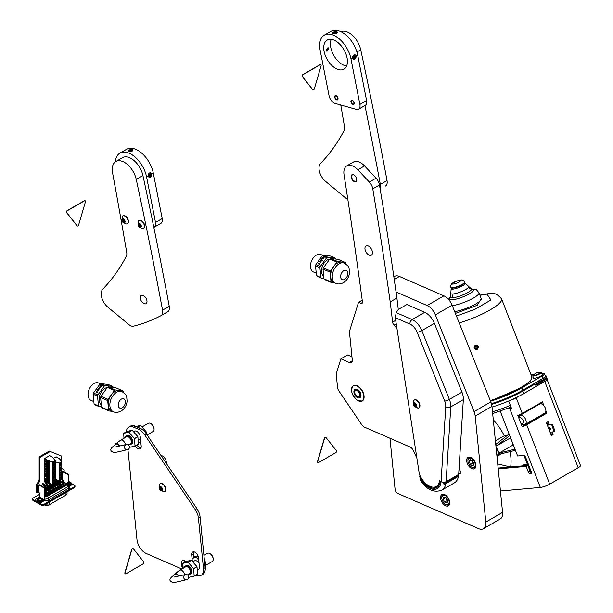<?xml version="1.0" encoding="UTF-8"?>
<svg xmlns="http://www.w3.org/2000/svg" width="613" height="613" viewBox="0 0 613 613"><rect width="100%" height="100%" fill="white"/><g stroke="black" fill="none" stroke-linecap="round" stroke-linejoin="round"><path stroke-width="0.92" d="M458.731 473.527L460.547 472.477M470.707 457.436A6.513 3.762 -120 0 0 468.01 457.398A6.513 3.762 -120 0 0 467.129 462.976A6.513 3.762 -120 0 0 471.834 468.639A6.513 3.762 -120 0 0 474.531 468.677A6.513 3.762 -120 0 0 475.412 463.099A6.513 3.762 -120 0 0 470.707 457.436M444.594 494.584A6.513 3.762 -120 0 0 441.896 494.545A6.513 3.762 -120 0 0 441.015 500.131A6.513 3.762 -120 0 0 445.72 505.794A6.513 3.762 -120 0 0 448.41 505.832A6.513 3.762 -120 0 0 449.298 500.246A6.513 3.762 -120 0 0 444.594 494.584M459.007 469.144A2.958 1.709 60 0 1 459.942 473.726A2.958 1.709 60 0 1 458.723 473.711M483.427 528.697A11.846 6.843 -120 0 0 485.818 522.061L502.576 512.391A11.846 6.843 60 0 1 500.185 519.027L483.427 528.697A11.846 6.843 -120 0 1 478.523 528.628L397.883 493.503A3.555 2.054 -120 0 1 395.079 489.358L389.96 438.241M485.818 522.061L475.198 416.058A11.846 6.843 -120 0 0 474.064 411.599L435.36 314.867A11.846 6.843 -120 0 0 427.154 305.512L396.044 291.957M427.154 305.512L443.912 295.841L399.423 276.463L394.251 279.451M393.86 276.777L394.527 276.394A11.846 6.843 60 0 1 399.423 276.463M443.912 295.841A11.846 6.843 60 0 1 452.11 305.19L435.36 314.867M474.064 411.599L490.821 401.929L452.11 305.19M490.821 401.929A11.846 6.843 60 0 1 491.955 406.388L475.198 416.058M502.576 512.391L491.955 406.388M481.266 298.646L477.182 305.312L455.405 313.419M450.831 293.167L450.302 297.021A11.402 2.414 -21.2 0 0 452.9 297.734A11.402 2.414 -21.2 0 0 465.466 293.757A11.402 2.414 -21.2 0 0 471.504 288.8L471.504 288.8A11.402 2.414 -21.2 0 0 469.029 288.424M452.992 293.972A9.616 2.031 158.8 0 1 450.8 293.32L451.16 288.616A7.563 1.601 158.8 0 0 452.884 289.137A7.563 1.601 158.8 0 0 461.305 286.455A7.563 1.601 158.8 0 0 465.198 283.175L468.639 286.401A9.616 2.031 158.8 0 1 463.689 290.57A9.616 2.031 158.8 0 1 452.992 293.972A12.084 9.532 -95.1 0 0 452.9 297.734M478.309 346.674L478.309 346.674C477.918 349.839 476.516 350.329 474.079 348.161C474.454 345.035 475.864 344.544 478.309 346.674L474.263 346.843L474.332 348.015L478.14 347.939L478.094 346.713M475.535 345.395L474.37 347.885A2.015 1.946 -165 0 0 478.171 347.816M540.674 372.298A4.536 0.958 158.8 0 1 541.225 372.505A4.536 0.958 158.8 0 1 539.777 373.915A4.536 0.958 158.8 0 1 533.8 376.014L532.774 375.784L533.019 375.279C535.724 373.11 537.8 372.122 539.248 372.321L540.704 372.306M541.225 372.52L542.252 374.589A4.735 1.004 158.8 0 1 540.743 376.06A4.735 1.004 158.8 0 1 536.13 377.937A4.735 1.004 158.8 0 1 533.417 378.022L532.774 375.784M490.553 401.254A37.316 7.885 -21.2 0 0 521.456 388.044A37.316 7.885 -21.2 0 0 521.878 387.807L542.275 375.884A7.111 1.502 -21.2 0 0 544.467 373.754A7.111 1.502 -21.2 0 0 542.934 373.417L541.716 373.509M491.411 403.653A37.316 7.885 -21.2 0 0 522.376 390.42A37.316 7.885 -21.2 0 0 522.797 390.182L543.739 378.091A7.111 1.502 -21.2 0 0 546.014 375.907A7.111 1.502 -21.2 0 0 545.172 375.554M533.8 376.014C544.804 371.187 539.655 373.999 541.233 372.681L540.206 372.313M495.986 446.655A7.111 4.107 60 0 1 497.817 449.835A7.111 4.107 60 0 1 497.02 456.379A7.111 4.107 60 0 1 496.967 456.409M510.361 437.245L510.001 438.165A7.111 4.107 60 0 1 511.916 441.26M510.001 438.165L496.599 445.904A7.111 4.107 -120 0 0 495.833 445.092M495.411 440.893L504.315 435.759A7.111 4.107 60 0 1 506.805 435.774M524.322 424.771A5.333 3.08 -120 0 0 525.103 424.525L544.788 413.162A5.333 3.08 -120 0 0 545.386 408.258A5.333 3.08 -120 0 0 540.237 403.691L539.003 403.798M496.898 455.75A6.513 3.762 -120 0 0 497.457 449.865A6.513 3.762 -120 0 0 496.055 447.314M549.876 427.851A0.889 0.513 -120 0 0 550.459 428.862M550.374 428.502A0.889 0.513 60 0 1 549.286 428.602A0.889 0.513 60 0 1 550.374 428.502M474.286 346.774A2.015 1.946 -165 0 0 474.37 347.885M476.96 349.065L477.818 346.598L475.68 345.625M551.945 425.292L552.612 424.901L554.918 430.839L554.091 431.797L551.945 425.292L551.371 424.786L547.332 425.146M554.918 430.839L554.244 431.23M550.053 432.157L554.091 431.797M547.21 424.824L552.037 424.395L551.371 424.786M552.037 424.395L552.612 424.901M529.272 466.654L528.498 467.106M536.314 418.518A1.778 1.027 60 0 1 536.314 418.058M527.87 465.497L528.789 465.413A1.778 1.402 -95.1 0 1 527.418 464.363L528.306 464.164M495.764 444.417L509.096 433.981M509.717 435.598L496.622 445.85L495.825 445.053M515.433 450.317L499.166 454.271L499.388 452.969L514.989 449.176M499.166 454.271L499.105 454.225A7.111 4.107 -120 0 0 499.327 452.923L499.388 452.969M543.179 414.557A1.778 1.027 60 0 1 543.179 414.097M521.487 424.909L525.103 424.525A5.333 3.08 -120 0 0 525.709 419.621A5.333 3.08 -120 0 0 520.56 415.055L540.237 403.691M499.327 452.923L512.729 445.184L513.748 445.98M512.192 441.965A7.111 4.107 60 0 1 512.729 445.184M497.718 463.934L510.422 466.96M521.134 423.989L522.445 423.874C524.414 421.468 523.571 419.307 519.931 417.399A1.778 1.402 -95.1 0 1 520.56 415.055L519.617 415.139L536.743 405.109M471.635 289.121L468.508 286.309A9.616 2.031 158.8 0 1 468.639 286.401M510.001 451.635A41.699 24.076 60 0 1 510.644 466.937M493.304 419.844A41.699 24.076 60 0 1 504.315 435.759M518.284 416.648L519.495 414.825M545.624 378.19L545.746 378.497A5.923 1.249 158.8 0 1 543.846 380.313L535.67 385.041M492.024 407.086A37.316 7.885 -21.2 0 0 523.632 393.661L544.995 381.324A7.111 1.502 -21.2 0 0 547.263 379.148L546.85 378.068A7.111 1.502 -21.2 0 0 546.129 377.723M543.739 378.091L544.152 379.171L535.364 384.244L535.777 385.324L544.574 380.252A7.111 1.502 -21.2 0 0 546.85 378.068M544.152 379.171A7.111 1.502 -21.2 0 0 546.428 376.987L546.014 375.907M533.134 384.466L534.873 384.136L522.667 391.178A37.316 7.885 158.8 0 1 491.618 404.434M533.9 383.692L543.195 378.259A7.111 1.502 -21.2 0 0 545.386 376.129L544.467 373.754M474.723 347.678L476.853 348.651M534.406 374.099L530.881 374.382M531.571 376.152L530.843 380.673L522.1 387.309L490.454 401.009M498.216 468.868L526.161 466.37L528.26 471.772A2.368 1.372 -120 0 0 530.544 473.795A2.368 1.372 -120 0 0 530.896 473.688A2.368 1.372 -120 0 0 531.157 471.512L525.716 457.474A2.368 1.372 -120 0 0 523.425 455.451L517.625 455.965L500.269 411.239M547.148 379.646L580.473 465.528A7.111 1.502 158.8 0 1 578.197 467.711L544.742 381.47M543.9 405.737L542.39 401.844L522.291 413.446A7.111 1.502 158.8 0 1 517.832 415.484L522.23 426.817A7.111 1.502 -21.2 0 0 526.69 424.786L549.723 484.155L578.197 467.711M549.723 484.155A7.111 1.502 158.8 0 1 540.344 487.442L500.43 491.005M510.185 400.358A7.111 1.502 -21.2 0 0 516.215 397.799L522.291 413.446M519.088 396.136L516.215 397.799M506.56 408.932L509.771 408.641A7.111 1.502 -21.2 0 0 511.51 408.35L508.66 401.009M549.187 424.648L548.045 421.698L546.367 422.663L551.394 435.621L553.072 434.655L552.037 431.981M526.69 424.786L546.788 413.177L545.892 410.863M511.257 407.691L509.165 407.883M531.387 472.608A2.368 1.372 -120 0 1 529.931 470.799L527.839 465.405L498.131 468.056M551.171 435.038L551.623 434.786L550.581 432.111M547.738 424.778L546.819 422.411M545.172 412.871L545.34 413.308L525.234 424.916A4.735 1.004 -21.2 0 1 522.046 426.349M541.164 402.549L541.723 403.99M527.839 465.405L526.161 466.37M545.34 413.308L546.788 413.177M551.623 434.786L553.072 434.655M474.807 462.585A5.21 3.011 -120 0 0 470.661 458.187A5.21 3.011 -120 0 0 467.918 460.715A5.21 3.011 -120 0 0 468.401 463.106A5.21 3.011 -120 0 0 471.604 467.098A5.21 3.011 -120 0 0 474.807 462.585M467.918 460.715L467.918 460.133A5.923 3.417 60 0 1 469.144 457.421A5.923 3.417 60 0 1 469.903 457.168M475.673 467.152A5.923 3.417 60 0 1 475.067 467.681A5.923 3.417 60 0 1 472.11 467.39L471.604 467.098M470.409 459.727L469.19 461.436L470.386 464.547L472.807 465.964L474.025 464.256L472.822 461.137L470.409 459.727M471.274 460.233L469.19 461.436M471.949 460.624L472.899 463.099L473.78 463.612M472.899 463.099L470.386 464.547M444.946 495.473A5.21 3.011 -120 0 0 441.804 497.871A5.21 3.011 -120 0 0 445.49 504.254A5.21 3.011 -120 0 0 446.034 504.522A5.21 3.011 -120 0 0 449.137 501.472A5.21 3.011 -120 0 0 444.946 495.473M449.559 504.307A5.923 3.417 60 0 1 448.954 504.836A5.923 3.417 60 0 1 446.616 504.844A5.923 3.417 60 0 1 445.996 504.545L445.49 504.254M441.804 497.871L441.804 497.289A5.923 3.417 60 0 1 443.03 494.576A5.923 3.417 60 0 1 443.789 494.323M443.099 499.028L444.609 502.085L447 503.051L447.881 500.967L446.379 497.909L443.988 496.944L443.099 499.028L445.59 497.587M445.628 497.603L447.115 500.629L444.609 502.085M447.115 500.629L447.865 500.936M368.244 245.974A5.333 3.08 -120 0 0 366.038 245.943A5.333 3.08 -120 0 0 365.317 250.51A5.333 3.08 -120 0 0 369.164 255.146A5.333 3.08 -120 0 0 371.371 255.177A5.333 3.08 -120 0 0 372.091 250.61A5.333 3.08 -120 0 0 368.244 245.974M354.245 181.578A3.939 2.276 60 0 1 351.134 176.988A3.939 2.276 60 0 1 353.563 174.805A3.939 2.276 60 0 1 353.9 174.973A3.939 2.276 60 0 1 356.689 179.801A3.939 2.276 60 0 1 354.245 181.578M354.03 175.05A3.586 2.069 -120 0 0 353.847 174.966A3.586 2.069 -120 0 0 352.36 174.943A3.586 2.069 -120 0 0 351.877 178.015A3.586 2.069 -120 0 0 354.46 181.126A3.586 2.069 -120 0 0 355.946 181.149A3.586 2.069 -120 0 0 356.682 179.647M416.901 458.179L413.154 450.279A4.735 2.736 60 0 0 410.066 446.992L364.314 427.085A4.735 2.736 -120 0 1 361.846 424.87L338.82 390.826A4.735 2.736 -120 0 1 337.556 387.516L336.276 374.788A4.735 2.736 -120 0 1 336.399 373.256L340.905 358.82L349.349 362.498A4.735 2.736 60 0 0 351.31 362.521A4.735 2.736 60 0 0 352.268 359.862L349.418 331.518L358.544 302.263L360.996 303.328A2.368 1.372 -120 0 0 361.976 303.343A2.368 1.372 -120 0 0 362.444 301.918L360.636 288.554A4738.352 2735.704 -120 0 0 344.039 174.751A14.214 8.207 60 0 1 346.797 165.878A14.214 8.207 60 0 1 352.674 165.962A14.214 8.207 60 0 1 357.823 169.77L369.332 182.046A8.291 4.789 60 0 1 372.773 188.85A3553.768 2051.78 60 0 1 390.205 301.91A3553.768 2051.78 60 0 1 392.604 322.109A3.555 2.054 -120 0 0 394.036 325.158A86.471 49.929 60 0 1 396.963 328.507M346.797 165.878L353.494 162.016A14.214 8.207 60 0 1 359.371 162.093A14.214 8.207 60 0 1 364.528 165.901L376.03 178.176A8.291 4.789 60 0 1 379.478 184.98A3553.768 2051.78 60 0 1 396.902 298.048L390.205 301.91M351.962 356.843L347.602 354.95L340.905 358.82M398.281 309.534A3553.768 2051.78 -120 0 0 396.902 298.048M362.206 300.148L358.544 302.263M445.881 483.611L457.352 476.983L457.49 476.109L444.417 483.236L444.287 484.117L445.881 483.611A21.087 12.176 60 0 1 441.781 490.17C433.95 492.975 426.924 489.856 420.687 480.807L419.997 477.067A16.344 9.44 -120 0 0 436.9 487.519A16.344 9.44 -120 0 0 440.234 481.266L439.398 480.692A15.164 8.751 60 0 1 436.303 486.492A15.164 8.751 60 0 1 420.48 476.516L419.392 474.408L395.293 317.641M441.781 490.17L454.34 482.914A21.087 12.176 -120 0 0 458.677 474.431L463.336 399.63A13.976 8.069 -120 0 0 463.29 397.408A13.976 8.069 -120 0 0 461.949 392.151L434.395 323.35A13.976 8.069 -120 0 0 424.717 312.316L406.84 304.538L398.35 309.435L396.167 312.615L395.301 317.703L409.944 324.078A3.555 2.291 -66.5 0 1 412.151 319.565A13.976 8.069 60 0 1 421.828 330.599L449.383 399.408A13.976 8.069 60 0 1 450.724 404.664A13.976 8.069 60 0 1 450.777 406.879L446.111 481.688A21.087 12.176 60 0 1 446.011 482.73M433.59 487.197A16.344 9.44 -120 0 0 437.613 487.021M439.782 483.626A15.164 8.751 60 0 1 437.812 485.619L436.303 486.492M419.721 476.554L419.959 475.504M443.797 484.017L444.287 484.117L443.643 483.695M415.491 403.952A0.674 0.391 60 0 1 415.461 403.737L414.779 403.231A0.674 0.391 60 0 1 414.089 403.147L413.668 402.971L413.66 403.523A0.674 0.391 60 0 1 413.553 404.312L413.806 405.201A0.674 0.391 60 0 1 414.396 406.067L415.07 406.572A0.674 0.391 60 0 1 415.767 406.657L416.181 406.833L416.189 406.273A0.674 0.391 60 0 1 416.296 405.492L416.043 404.603A0.674 0.391 60 0 1 415.491 403.952M414.664 403.691L415.062 404.473A0.674 0.391 60 0 1 415.645 405.339L416.005 405.944M416.465 405.078A2.345 1.356 60 0 1 415.537 407.032A2.345 1.356 60 0 1 413.384 404.718A2.345 1.356 60 0 1 414.311 402.764A2.345 1.356 60 0 1 416.465 405.078M419.407 404.365A4.498 2.598 60 0 1 418.702 407.921A4.498 2.598 60 0 1 417.775 408.128L413.216 404.457L413.553 400.818A4.498 2.598 60 0 1 414.196 400.12A4.498 2.598 60 0 1 419.407 404.365M418.855 407.821A4.498 2.598 -120 0 0 419.016 407.737A4.498 2.598 -120 0 0 419.721 404.182A4.498 2.598 -120 0 0 414.518 399.937A4.498 2.598 -120 0 0 414.365 400.044M415.039 403.162A0.674 0.391 60 0 1 414.809 403.584L413.721 404.22M340.767 105.015A4738.352 2735.704 60 0 1 344.491 126.562A8.291 4.789 60 0 1 344.077 130.638A355.379 205.179 60 0 1 320.576 163.41A11.846 6.843 -120 0 0 319.105 169.655A11.846 6.843 -120 0 0 325.61 181.41L346.705 198.865A8.291 4.789 -120 0 0 347.877 199.692M385.477 186.03L385.393 186.076A8.291 4.789 -120 0 0 385.477 186.03A8.291 4.789 -120 0 0 387.033 180.559A3553.768 2051.78 -120 0 0 360.728 49.814A17.294 9.984 -120 0 0 340.859 31.646M380.052 188.429A8.291 4.789 -120 0 0 380.336 184.421A3553.768 2051.78 -120 0 0 364.927 105.543M328.813 48.657L326.951 51.346L326.047 50.251L328.016 47.584L328.813 48.657M358.574 109.214A7.111 4.107 -120 0 1 356.26 109.398L335.158 103.428A7.111 4.107 -120 0 1 329.051 95.712L320.147 50.274A22.505 12.996 60 0 1 324.315 35.14A22.505 12.996 60 0 1 339.778 39.347A22.505 12.996 60 0 1 350.988 58.994L352.958 57.86A1.954 1.372 105.8 0 0 353.808 58.94A1.954 1.372 105.8 0 0 355.272 58.25A1.954 1.372 105.8 0 0 355.724 56.266L357.685 55.124L366.589 100.57A7.111 4.107 60 0 1 365.279 105.344L358.574 109.214A7.111 4.107 -120 0 0 359.892 104.44L366.589 100.57M352.168 100.233A2.398 1.387 -120 0 0 350.942 101.904A2.398 1.387 -120 0 0 353.004 104.509A2.398 1.387 -120 0 0 354.283 103.352A2.398 1.387 -120 0 0 352.59 100.409A2.398 1.387 -120 0 0 352.168 100.233M335.932 95.643A2.398 1.387 -120 0 0 334.713 97.314A2.398 1.387 -120 0 0 336.775 99.919A2.398 1.387 -120 0 0 338.047 98.762A2.398 1.387 -120 0 0 336.353 95.82A2.398 1.387 -120 0 0 335.932 95.643M346.598 66.005A16.766 9.678 60 0 1 345.196 65.721A16.766 9.678 60 0 1 333.38 54.695A16.766 9.678 60 0 1 331.235 39.393M338.499 69.591A16.766 9.678 60 0 1 325.265 55.461A16.766 9.678 60 0 1 327.189 40.121A16.766 9.678 60 0 1 332.637 39.684A16.766 9.678 60 0 1 345.87 53.814A16.766 9.678 60 0 1 343.947 69.154A16.766 9.678 60 0 1 338.499 69.591M324.315 35.14L331.012 31.278A22.505 12.996 60 0 1 346.483 35.477A22.505 12.996 60 0 1 357.685 55.124M350.988 58.994L359.892 104.44M354.751 59.177A2.368 1.663 -74.2 0 1 353.693 59.338A2.368 1.663 -74.2 0 1 352.621 57.331A2.368 1.663 -74.2 0 1 353.923 54.948A2.368 1.663 -74.2 0 1 354.981 54.779A2.368 1.663 -74.2 0 1 356.061 56.794A2.368 1.663 -74.2 0 1 354.751 59.177M354.061 58.396L355.027 57.837L355.302 56.503L354.613 55.729L353.647 56.281L353.372 57.622L354.061 58.396M353.609 57.89L354.138 57.584L354.176 55.982M354.414 56.25L355.302 56.503M354.138 57.584L355.027 57.837M336.606 33.079A2.368 0.988 168.9 0 1 334.162 33.692A2.368 0.988 168.9 0 1 332.66 33.079A2.368 0.988 168.9 0 1 333.357 32.167A2.368 0.988 168.9 0 1 335.801 31.554A2.368 0.988 168.9 0 1 337.311 32.167A2.368 0.988 168.9 0 1 336.606 33.079M335.311 33.133L336.276 32.573L335.947 32.068L333.687 32.673L334.016 33.179L335.311 33.133M334.859 33.148L334.652 32.114M336.077 32.688L335.947 32.068M327.503 49.722L327.603 49.255L327.503 49.722M351.954 103.398A1.916 1.111 -120 0 0 352.59 103.934A1.916 1.111 -120 0 0 353.908 103.505A1.916 1.111 -120 0 0 353.218 101.344A1.916 1.111 -120 0 0 351.226 101.589A1.916 1.111 -120 0 0 351.954 103.398M335.725 98.808A1.916 1.111 -120 0 0 336.353 99.344A1.916 1.111 -120 0 0 337.671 98.915A1.916 1.111 -120 0 0 336.981 96.754A1.916 1.111 -120 0 0 334.997 97A1.916 1.111 -120 0 0 335.725 98.808M102.792 289.144A11.846 6.843 -120 0 0 101.321 295.397A11.846 6.843 -120 0 0 107.827 307.144L128.922 324.599A8.291 4.789 -120 0 0 133.588 326.17A355.379 205.179 -120 0 0 160.912 315.687A8.291 4.789 -120 0 0 160.997 315.634A8.291 4.789 -120 0 0 162.552 310.163A3553.768 2051.78 -120 0 0 136.247 179.425A17.294 9.984 -120 0 0 115.834 161.525A17.294 9.984 -120 0 0 112.394 171.655A17.294 9.984 -120 0 0 112.593 172.92A4738.352 2735.704 60 0 1 126.707 252.295A8.291 4.789 60 0 1 126.293 256.372A355.379 205.179 60 0 1 102.792 289.144M161.081 315.588L167.61 311.818A8.291 4.789 -120 0 0 167.694 311.772A8.291 4.789 -120 0 0 169.249 306.293A3553.768 2051.78 -120 0 0 142.944 175.556A17.294 9.984 -120 0 0 122.539 157.656L115.834 161.525M146.967 300.906A4.735 2.736 -120 0 0 144.699 296.5A4.735 2.736 -120 0 0 141.289 295.474A4.735 2.736 -120 0 0 140.346 298.247A4.735 2.736 -120 0 0 142.614 302.646A4.735 2.736 -120 0 0 146.024 303.68A4.735 2.736 -120 0 0 146.967 300.906M115.336 161.855A22.505 12.996 60 0 1 119.933 153.143A22.505 12.996 60 0 1 135.396 157.342A22.505 12.996 60 0 1 146.607 176.996L148.576 175.862A1.954 1.372 105.8 0 0 149.426 176.942A1.954 1.372 105.8 0 0 150.89 176.253A1.954 1.372 105.8 0 0 151.342 174.261L153.304 173.127L162.207 218.565A7.111 4.107 60 0 1 160.897 223.347L154.192 227.216A7.111 4.107 -120 0 0 155.51 222.435L162.207 218.565M119.933 153.143L126.63 149.273A22.505 12.996 60 0 1 142.101 153.472A22.505 12.996 60 0 1 153.304 173.127M146.607 176.996L155.51 222.435M150.369 177.172A2.368 1.663 -74.2 0 1 149.311 177.341A2.368 1.663 -74.2 0 1 148.239 175.333A2.368 1.663 -74.2 0 1 149.541 172.95A2.368 1.663 -74.2 0 1 150.599 172.782A2.368 1.663 -74.2 0 1 151.679 174.789A2.368 1.663 -74.2 0 1 150.369 177.172M149.679 176.398L150.645 175.839L150.921 174.506L150.231 173.724L149.266 174.284L148.99 175.617L149.679 176.398M149.227 175.893L149.756 175.586L149.794 173.977M150.032 174.253L150.921 174.506M149.756 175.586L150.645 175.839M128.416 150.629A2.368 0.988 168.9 0 1 130.921 149.58A2.368 0.988 168.9 0 1 132.929 150.17A2.368 0.988 168.9 0 1 132.791 150.614A2.368 0.988 168.9 0 1 130.285 151.664A2.368 0.988 168.9 0 1 128.278 151.074A2.368 0.988 168.9 0 1 128.416 150.629M129.741 150.315L129.274 150.936L130.132 151.242L131.925 150.308L129.741 150.315L129.91 151.158M131.259 150.974L131.067 150.001M139.266 223.714A0.674 0.391 60 0 1 139.12 223.523L138.63 223.247L138.576 223.691A0.674 0.391 60 0 1 138.285 224.32L138.377 225.155A0.674 0.391 60 0 1 138.829 226.097L139.465 226.772A0.674 0.391 60 0 1 140.201 227.086L140.691 227.354L140.752 226.917A0.674 0.391 60 0 1 141.036 226.289L140.944 225.446A0.674 0.391 60 0 1 140.492 224.504L139.856 223.837A0.674 0.391 60 0 1 139.266 223.714M139.297 223.829L139.634 224.427A0.674 0.391 60 0 1 140.086 225.369L140.569 226.113M140.293 223.898A2.345 1.356 60 0 1 141.189 226.917A2.345 1.356 60 0 1 139.028 226.703A2.345 1.356 60 0 1 138.132 223.684A2.345 1.356 60 0 1 140.293 223.898M142.408 221.73A4.498 2.598 60 0 1 143.434 228.32A4.498 2.598 60 0 1 142.507 228.526L139.159 226.971L138.293 221.224A4.498 2.598 60 0 1 138.936 220.527A4.498 2.598 60 0 1 142.408 221.73M143.588 228.22A4.498 2.598 -120 0 0 143.756 228.136A4.498 2.598 -120 0 0 142.722 221.546A4.498 2.598 -120 0 0 139.251 220.343A4.498 2.598 -120 0 0 139.097 220.442M139.626 226.68L140.722 226.044A0.674 0.391 60 0 1 141.228 226.082M123.029 219.125A0.674 0.391 60 0 1 122.884 218.933L122.401 218.657L122.339 219.102A0.674 0.391 60 0 1 122.056 219.73L122.148 220.565A0.674 0.391 60 0 1 122.6 221.508L123.236 222.182A0.674 0.391 60 0 1 123.972 222.496L124.454 222.764L124.516 222.327A0.674 0.391 60 0 1 124.799 221.699L124.715 220.856A0.674 0.391 60 0 1 124.263 219.914L123.627 219.247A0.674 0.391 60 0 1 123.029 219.125M123.06 219.239L123.405 219.837A0.674 0.391 60 0 1 123.857 220.78L124.332 221.523M124.064 219.308A2.345 1.356 60 0 1 124.96 222.327A2.345 1.356 60 0 1 122.792 222.113A2.345 1.356 60 0 1 121.895 219.094A2.345 1.356 60 0 1 124.064 219.308M126.171 217.14A4.498 2.598 60 0 1 127.205 223.73A4.498 2.598 60 0 1 126.278 223.937L122.922 222.381L122.056 216.627A4.498 2.598 60 0 1 122.7 215.937A4.498 2.598 60 0 1 126.171 217.14M127.358 223.63A4.498 2.598 -120 0 0 127.519 223.546A4.498 2.598 -120 0 0 126.493 216.956A4.498 2.598 -120 0 0 123.021 215.753A4.498 2.598 -120 0 0 122.868 215.853M123.389 222.09L124.493 221.454A0.674 0.391 60 0 1 124.991 221.492M357.318 397.569A4.735 2.736 -120 0 0 359.601 397.76A4.735 2.736 -120 0 0 360.314 393.906A4.735 2.736 -120 0 0 357.149 389.738A4.735 2.736 -120 0 0 354.866 389.554A4.735 2.736 -120 0 0 354.153 393.4A4.735 2.736 -120 0 0 357.318 397.569M359.8 397.622A4.735 2.736 -120 0 0 360.023 397.515A4.735 2.736 -120 0 0 360.728 393.669A4.735 2.736 -120 0 0 357.571 389.5A4.735 2.736 -120 0 0 355.279 389.309A4.735 2.736 -120 0 0 355.08 389.447M357.172 390.719A3.555 2.054 -120 0 0 355.456 390.581A3.555 2.054 -120 0 0 354.919 393.462A3.555 2.054 -120 0 0 357.295 396.596A3.555 2.054 -120 0 0 359.011 396.734A3.555 2.054 -120 0 0 359.54 393.845A3.555 2.054 -120 0 0 357.172 390.719M166.269 463.29A5.333 3.08 -120 0 0 162.56 456.011A5.333 3.08 -120 0 0 161.004 455.505M127.948 449.582L136.983 539.716A11.846 6.843 -120 0 0 146.315 553.524L181.885 569.017M195.93 575.132L196.198 575.247A11.846 6.843 -120 0 0 201.102 575.323A11.846 6.843 -120 0 0 203.493 568.68L198.405 517.878A11.846 6.843 -120 0 0 195.248 509.618L196.919 508.644L146.384 433.874L146.262 431.904A8.858 5.111 -120 0 0 146.208 431.79L140.63 425.491A8.858 5.111 -120 0 0 140.538 425.453L135.902 426.456M203.493 568.68L205.171 567.715L200.076 516.912L198.405 517.878M140.201 428.326A11.846 6.843 60 0 1 146.384 433.874L144.706 434.839A11.846 6.843 -120 0 0 138.53 429.292L140.201 428.326L137.649 427.215M137.557 427.177L135.335 426.204L133.657 427.177A11.846 6.843 -120 0 0 128.753 427.108A11.846 6.843 -120 0 0 126.324 431.813M138.53 429.292L133.657 427.177M197.846 569.837A4.858 2.804 -120 0 0 198.436 569.63A4.858 2.804 -120 0 0 199.417 566.91L198.497 557.738A4.858 2.804 -120 0 0 196.206 553.148A4.858 2.804 -120 0 0 192.666 552.045A4.858 2.804 -120 0 0 191.685 554.765L192.352 561.439M135.343 445.935A4.858 2.804 -120 0 0 140.216 448.77A4.858 2.804 -120 0 0 141.197 446.049L140.277 436.877A4.858 2.804 -120 0 0 137.986 432.288A4.858 2.804 -120 0 0 134.439 431.184A4.858 2.804 -120 0 0 133.963 431.598M144.706 434.839L195.248 509.618M193.777 557.968L193.356 553.8A4.858 2.804 60 0 1 193.647 551.823M140.906 448.026A4.858 2.804 60 0 1 137.013 444.969M128.753 427.108L130.431 426.135A11.846 6.843 60 0 1 135.335 426.204M196.919 508.644A11.846 6.843 60 0 1 200.076 516.912M205.171 567.715A11.846 6.843 60 0 1 202.78 574.35L201.102 575.323M178.659 576.013A3.326 1.923 -120 0 0 175.433 573.523A3.326 1.923 -120 0 0 175.004 573.714A3.326 1.923 -120 0 0 174.437 574.779M175.004 573.714L179.701 570.289A3.946 2.283 60 0 1 179.816 570.213A3.946 2.283 60 0 1 180.207 570.059A3.946 2.283 60 0 1 184.544 574.657M205.631 565.339L212.221 561.539A4.735 2.736 -120 0 0 213.201 559.362A4.735 2.736 -120 0 0 209.853 553.562A4.735 2.736 -120 0 0 207.953 553.148A4.735 2.736 -120 0 0 207.485 553.324L203.93 555.378M178.299 576.097A2.697 1.555 -120 0 0 175.686 574.09A2.697 1.555 -120 0 0 175.41 574.197C169.786 577.783 168.491 580.319 171.54 581.806C173.088 583.737 183.379 580.09 186.413 579.806A2.697 2.452 -95 0 1 185.026 574.688A2.697 2.452 -95 0 1 188.459 576.389A2.697 2.452 -95 0 1 186.413 579.806M187.478 574.91L189.632 573.668A3.946 2.283 -120 0 0 189.8 569.423A3.946 2.283 -120 0 0 186.076 566.673A3.946 2.283 -120 0 0 185.678 566.826L179.816 570.213M192.72 561.853L194.497 560.826A4.735 2.736 60 0 1 194.972 560.642A4.735 2.736 60 0 1 199.056 563.255M184.367 567.584A4.735 2.736 60 0 1 185.287 566.144A4.735 2.736 60 0 1 185.754 565.96A4.735 2.736 60 0 1 190.229 569.262A4.735 2.736 60 0 1 190.022 574.35A4.735 2.736 60 0 1 189.555 574.534A4.735 2.736 60 0 1 188.321 574.419M190.022 574.35L190.865 573.868A4.735 2.736 -120 0 0 191.072 568.78A4.735 2.736 -120 0 0 186.597 565.477A4.735 2.736 -120 0 0 186.122 565.661L185.287 566.144M198.007 555.845L193.685 557.102M205.194 569.784L205.853 569.4A8.858 5.111 -120 0 0 205.891 569.331L205.401 561.937A8.858 5.111 -120 0 0 205.355 561.822L204.481 560.834M198.191 556.343L196.336 557.416L192.038 558.343M198.735 560.067L196.421 557.455L198.221 556.42M205.355 561.822L204.619 562.244M204.635 562.382L205.401 561.937M205.891 569.331L205.202 569.73M186.214 561.416L191.31 560.313L187.953 562.251L182.858 563.355L186.214 561.416M197.026 566.772L197.516 574.166L194.16 576.105L193.677 568.703L197.026 566.772A8.858 5.111 -120 0 0 196.98 566.657L191.394 560.359A8.858 5.111 -120 0 0 191.31 560.313M194.16 576.105A8.858 5.111 60 0 1 194.122 576.174L197.478 574.243A8.858 5.111 -120 0 0 197.516 574.166M194.122 576.174L189.026 577.277A8.858 5.111 60 0 1 188.942 577.231L188.536 576.772M182.858 563.355A8.858 5.111 60 0 0 182.82 563.424L183.141 568.289M187.953 562.251A8.858 5.111 60 0 1 188.045 562.297L191.394 560.359M188.045 562.297L193.624 568.588L196.98 566.657M210.067 553.692A4.145 2.391 60 0 1 210.274 553.807A4.145 2.391 60 0 1 213.201 558.88A4.145 2.391 60 0 1 213.194 559.11M119.512 445.98A3.326 1.923 -120 0 0 116.286 443.498A3.326 1.923 -120 0 0 115.857 443.689A3.326 1.923 -120 0 0 115.298 444.754M115.857 443.689L120.554 440.257A3.946 2.283 60 0 1 120.677 440.18A3.946 2.283 60 0 1 121.067 440.034A3.946 2.283 60 0 1 125.397 444.632M147.112 434.954L153.081 431.506A4.735 2.736 -120 0 0 154.062 429.338A4.735 2.736 -120 0 0 150.706 423.529A4.735 2.736 -120 0 0 148.813 423.116A4.735 2.736 -120 0 0 148.338 423.299L141.955 426.985M119.152 446.072A2.697 1.555 -120 0 0 116.539 444.065A2.697 1.555 -120 0 0 116.263 444.172C110.639 447.751 109.352 450.287 112.394 451.781C113.941 453.704 124.232 450.057 127.274 449.781A2.697 2.452 -95 0 1 125.887 444.655A2.697 2.452 -95 0 1 129.312 446.364A2.697 2.452 -95 0 1 127.274 449.781M128.332 444.877L130.485 443.636A3.946 2.283 -120 0 0 130.661 439.391A3.946 2.283 -120 0 0 126.929 436.648A3.946 2.283 -120 0 0 126.539 436.793L120.677 440.18M125.228 437.552A4.735 2.736 60 0 1 126.14 436.111A4.735 2.736 60 0 1 126.615 435.935A4.735 2.736 60 0 1 131.09 439.23A4.735 2.736 60 0 1 130.883 444.318A4.735 2.736 60 0 1 130.408 444.502A4.735 2.736 60 0 1 129.174 444.394M130.883 444.318L131.718 443.835A4.735 2.736 -120 0 0 131.925 438.747A4.735 2.736 -120 0 0 127.45 435.452A4.735 2.736 -120 0 0 126.983 435.628L126.14 436.111M140.538 425.453L137.189 427.384A8.858 5.111 60 0 1 137.281 427.43L140.63 425.491M146.208 431.79L145.243 432.349M145.319 432.449L146.262 431.904M140.775 441.866L138.262 442.41A8.858 5.111 60 0 1 138.254 442.41M140.461 438.709A4.735 2.736 60 0 1 140.093 439L138.109 440.149M127.067 431.391L132.163 430.288L128.814 432.219L123.719 433.322L127.067 431.391M137.887 436.74L138.369 444.141L135.021 446.072L134.538 438.67L137.887 436.74A8.858 5.111 -120 0 0 137.833 436.625L132.255 430.326A8.858 5.111 -120 0 0 132.163 430.288M135.021 446.072A8.858 5.111 60 0 1 134.983 446.141L138.331 444.21A8.858 5.111 -120 0 0 138.369 444.141M134.983 446.141L129.887 447.245A8.858 5.111 60 0 1 129.795 447.199L129.389 446.747M123.719 433.322A8.858 5.111 60 0 0 123.68 433.391L123.995 438.264M128.814 432.219A8.858 5.111 60 0 1 128.906 432.265L132.255 430.326M128.906 432.265L134.485 438.563L137.833 436.625M150.928 423.667A4.145 2.391 60 0 1 151.127 423.775A4.145 2.391 60 0 1 154.062 428.855A4.145 2.391 60 0 1 154.055 429.085M194.283 556.757A2.368 1.372 -120 0 0 193.647 556.658M182.168 564.052L182.835 563.669L182.306 563.707A0.674 0.391 60 0 1 181.762 563.975L181.555 564.611A0.674 0.391 60 0 1 181.716 565.546L182.184 566.397A0.674 0.391 60 0 1 182.896 567.063L183.08 567.4M183.088 567.485A2.345 1.356 60 0 1 181.716 566.083A2.345 1.356 60 0 1 181.394 563.891A2.345 1.356 60 0 1 182.827 563.523M183.103 567.761L181.655 566.09L181.571 561.408A4.498 2.598 60 0 1 182.207 560.711A4.498 2.598 60 0 1 185.555 561.799M185.877 561.615A4.498 2.598 -120 0 0 182.528 560.527A4.498 2.598 -120 0 0 182.375 560.634M160.698 486.914L160.805 487.059A0.674 0.391 60 0 1 160.966 487.994L161.434 488.845A0.674 0.391 60 0 1 162.138 489.511L162.269 489.772M160.79 490.017A0.674 0.391 60 0 1 160.882 490.239L161.556 490.454A0.674 0.391 60 0 1 162.1 490.185L162.307 489.549A0.674 0.391 60 0 1 162.146 488.615L161.679 487.764A0.674 0.391 60 0 1 160.974 487.097L160.299 486.883A0.674 0.391 60 0 1 159.755 487.151L159.549 487.787A0.674 0.391 60 0 1 159.709 488.722L160.177 489.572A0.674 0.391 60 0 1 160.79 490.017M159.709 489.258A2.345 1.356 60 0 1 159.801 486.607A2.345 1.356 60 0 1 162.146 488.078A2.345 1.356 60 0 1 162.054 490.722A2.345 1.356 60 0 1 159.709 489.258M159.556 484.584A4.498 2.598 60 0 1 160.2 483.887A4.498 2.598 60 0 1 164.797 486.653A4.498 2.598 60 0 1 164.705 491.687A4.498 2.598 60 0 1 163.778 491.894L159.641 489.266L159.556 484.584M164.859 491.588A4.498 2.598 -120 0 0 165.02 491.503A4.498 2.598 -120 0 0 165.112 486.469A4.498 2.598 -120 0 0 160.522 483.703A4.498 2.598 -120 0 0 160.368 483.81M54.618 486.301L55.124 486.301M52.327 487.626L52.825 487.626M50.028 488.952L50.534 488.952M45.431 491.603L45.937 491.603M47.722 490.277L48.228 490.277M56.925 484.967L57.423 484.967M59.216 483.649L59.722 483.649M50.626 490.231A1.241 0.72 180 0 1 51.982 490.078A1.241 0.72 180 0 1 52.749 490.737A1.241 0.72 180 0 1 52.381 491.251A1.241 0.72 180 0 1 51.025 491.404A1.241 0.72 180 0 1 50.258 490.737A1.241 0.72 180 0 1 50.626 490.231M52.695 490.936A1.241 0.72 0 0 0 50.626 490.63A1.241 0.72 0 0 0 50.304 490.936M54.074 485.496A1.241 0.72 180 0 1 54.519 485.366M55.224 485.366A1.241 0.72 180 0 1 56.105 486.055A1.241 0.72 180 0 1 55.745 486.561A1.241 0.72 180 0 1 54.388 486.714A1.241 0.72 180 0 1 53.622 486.055M56.059 486.255A1.241 0.72 0 0 0 55.224 485.764M54.519 485.764A1.241 0.72 0 0 0 54.128 485.871M51.776 486.822A1.241 0.72 180 0 1 52.22 486.691M52.933 486.691A1.241 0.72 180 0 1 53.814 487.381A1.241 0.72 180 0 1 53.446 487.887A1.241 0.72 180 0 1 52.09 488.04A1.241 0.72 180 0 1 51.323 487.381M53.76 487.58A1.241 0.72 0 0 0 52.933 487.09M52.22 487.082A1.241 0.72 0 0 0 51.829 487.197M49.477 488.155A1.241 0.72 180 0 1 49.921 488.017M50.634 488.017A1.241 0.72 180 0 1 51.515 488.707A1.241 0.72 180 0 1 51.155 489.212A1.241 0.72 180 0 1 49.799 489.366A1.241 0.72 180 0 1 49.025 488.707M51.469 488.906A1.241 0.72 0 0 0 50.634 488.415M49.921 488.408A1.241 0.72 0 0 0 49.53 488.523M46.036 490.676A1.241 0.72 180 0 1 46.917 491.358A1.241 0.72 180 0 1 46.55 491.864A1.241 0.72 180 0 1 45.232 492.032M46.872 491.557A1.241 0.72 0 0 0 46.036 491.067M47.178 489.48A1.241 0.72 180 0 1 47.622 489.343M48.335 489.35A1.241 0.72 180 0 1 49.209 490.032A1.241 0.72 180 0 1 48.848 490.538A1.241 0.72 180 0 1 47.492 490.699A1.241 0.72 180 0 1 46.726 490.032M49.163 490.231A1.241 0.72 0 0 0 48.335 489.741M47.622 489.741A1.241 0.72 0 0 0 47.232 489.848M46.029 492.89A1.241 0.72 180 0 1 47.377 492.729A1.241 0.72 180 0 1 48.151 493.396A1.241 0.72 180 0 1 47.783 493.902A1.241 0.72 180 0 1 46.427 494.055A1.241 0.72 180 0 1 45.661 493.396A1.241 0.72 180 0 1 46.029 492.89M48.098 493.595A1.241 0.72 0 0 0 46.029 493.281A1.241 0.72 0 0 0 45.707 493.595M56.365 484.17A1.241 0.72 180 0 1 56.817 484.032M57.53 484.04A1.241 0.72 180 0 1 58.411 484.722A1.241 0.72 180 0 1 58.043 485.235A1.241 0.72 180 0 1 56.687 485.389A1.241 0.72 180 0 1 55.921 484.722M58.358 484.921A1.241 0.72 0 0 0 57.53 484.431M56.817 484.431A1.241 0.72 0 0 0 56.427 484.546M58.664 482.845A1.241 0.72 180 0 1 59.116 482.707M59.821 482.715A1.241 0.72 180 0 1 60.702 483.396A1.241 0.72 180 0 1 60.342 483.91A1.241 0.72 180 0 1 58.986 484.063A1.241 0.72 180 0 1 58.22 483.396M60.656 483.596A1.241 0.72 0 0 0 59.821 483.105M59.116 483.105A1.241 0.72 0 0 0 58.718 483.22M59.813 484.929A1.241 0.72 180 0 1 61.17 484.768A1.241 0.72 180 0 1 61.936 485.435A1.241 0.72 180 0 1 61.568 485.94A1.241 0.72 180 0 1 60.22 486.101A1.241 0.72 180 0 1 59.446 485.435A1.241 0.72 180 0 1 59.813 484.929M61.89 485.634A1.241 0.72 0 0 0 59.813 485.327A1.241 0.72 0 0 0 59.499 485.634M62.105 483.603A1.241 0.72 180 0 1 63.461 483.45A1.241 0.72 180 0 1 64.235 484.109A1.241 0.72 180 0 1 63.867 484.615A1.241 0.72 180 0 1 62.511 484.776A1.241 0.72 180 0 1 61.744 484.109A1.241 0.72 180 0 1 62.105 483.603M64.181 484.308A1.241 0.72 0 0 0 62.105 484.002A1.241 0.72 0 0 0 61.79 484.308M52.917 488.906A1.241 0.72 180 0 1 54.273 488.753A1.241 0.72 180 0 1 55.04 489.412A1.241 0.72 180 0 1 54.68 489.925A1.241 0.72 180 0 1 53.323 490.078A1.241 0.72 180 0 1 52.557 489.412A1.241 0.72 180 0 1 52.917 488.906M54.994 489.611A1.241 0.72 0 0 0 52.917 489.304A1.241 0.72 0 0 0 52.603 489.611M55.216 487.58A1.241 0.72 180 0 1 56.572 487.427A1.241 0.72 180 0 1 57.338 488.094A1.241 0.72 180 0 1 56.971 488.599A1.241 0.72 180 0 1 55.614 488.753A1.241 0.72 180 0 1 54.848 488.094A1.241 0.72 180 0 1 55.216 487.58M57.293 488.285A1.241 0.72 0 0 0 55.216 487.979A1.241 0.72 0 0 0 54.902 488.285M57.507 486.255A1.241 0.72 180 0 1 58.863 486.101A1.241 0.72 180 0 1 59.63 486.768A1.241 0.72 180 0 1 59.269 487.274A1.241 0.72 180 0 1 57.913 487.427A1.241 0.72 180 0 1 57.147 486.768A1.241 0.72 180 0 1 57.507 486.255M59.584 486.96A1.241 0.72 0 0 0 57.507 486.653A1.241 0.72 0 0 0 57.193 486.96M48.32 491.565A1.241 0.72 180 0 1 49.676 491.404A1.241 0.72 180 0 1 50.442 492.07A1.241 0.72 180 0 1 50.082 492.576A1.241 0.72 180 0 1 48.726 492.737A1.241 0.72 180 0 1 47.96 492.07A1.241 0.72 180 0 1 48.32 491.565M50.396 492.27A1.241 0.72 0 0 0 48.32 491.955A1.241 0.72 0 0 0 48.006 492.27M68.235 482.768A1.571 0.904 180 0 1 68.809 482.983A1.571 0.904 180 0 1 69.269 483.619A1.571 0.904 180 0 1 68.388 484.439M38.703 500.369A1.571 0.904 180 0 1 38.244 499.725A1.571 0.904 180 0 1 39.209 498.89A1.571 0.904 180 0 1 40.918 499.082A1.571 0.904 180 0 1 41.377 499.725A1.571 0.904 180 0 1 40.412 500.56A1.571 0.904 180 0 1 38.703 500.369M68.235 482.079A2.728 1.571 180 0 1 69.629 482.508A2.728 1.571 180 0 1 70.426 483.619A2.728 1.571 180 0 1 68.74 485.075M70.418 483.741A2.728 1.571 180 0 1 70.426 483.864A2.728 1.571 180 0 1 68.794 485.304M41.738 498.614A2.728 1.571 180 0 1 42.535 499.725A2.728 1.571 180 0 1 40.849 501.181A2.728 1.571 180 0 1 37.883 500.836A2.728 1.571 180 0 1 37.087 499.725A2.728 1.571 180 0 1 38.765 498.269A2.728 1.571 180 0 1 41.738 498.614M37.094 499.848A2.728 1.571 0 0 0 37.087 499.97A2.728 1.571 0 0 0 37.883 501.082A2.728 1.571 0 0 0 40.849 501.419A2.728 1.571 0 0 0 42.535 499.97A2.728 1.571 0 0 0 42.527 499.848M54.151 468.416A1.004 0.582 120 0 0 54.81 467.527A1.004 0.582 120 0 0 54.657 466.723A1.004 0.582 120 0 0 54.151 466.769A1.004 0.582 120 0 0 53.492 467.658A1.004 0.582 120 0 0 53.645 468.462A1.004 0.582 120 0 0 54.151 468.416M54.151 465.957A1.004 0.582 120 0 0 54.81 465.068A1.004 0.582 120 0 0 54.657 464.263A1.004 0.582 120 0 0 54.151 464.309A1.004 0.582 120 0 0 53.492 465.198A1.004 0.582 120 0 0 53.645 466.01A1.004 0.582 120 0 0 54.151 465.957M54.151 463.497A1.004 0.582 120 0 0 54.81 462.616A1.004 0.582 120 0 0 54.657 461.804A1.004 0.582 120 0 0 54.151 461.857A1.004 0.582 120 0 0 53.492 462.746A1.004 0.582 120 0 0 53.645 463.551A1.004 0.582 120 0 0 54.151 463.497M54.151 470.868A1.004 0.582 120 0 0 54.81 469.979A1.004 0.582 120 0 0 54.657 469.175A1.004 0.582 120 0 0 54.151 469.229A1.004 0.582 120 0 0 53.492 470.11A1.004 0.582 120 0 0 53.645 470.922A1.004 0.582 120 0 0 54.151 470.868M54.151 478.24A1.004 0.582 120 0 0 54.81 477.351A1.004 0.582 120 0 0 54.657 476.546A1.004 0.582 120 0 0 54.151 476.6A1.004 0.582 120 0 0 53.492 477.481A1.004 0.582 120 0 0 53.645 478.293A1.004 0.582 120 0 0 54.151 478.24M54.151 480.699A1.004 0.582 120 0 0 54.81 479.81A1.004 0.582 120 0 0 54.657 479.006A1.004 0.582 120 0 0 54.151 479.052A1.004 0.582 120 0 0 53.492 479.941A1.004 0.582 120 0 0 53.645 480.745A1.004 0.582 120 0 0 54.151 480.699M54.151 475.78A1.004 0.582 120 0 0 54.81 474.899A1.004 0.582 120 0 0 54.657 474.087A1.004 0.582 120 0 0 54.151 474.14A1.004 0.582 120 0 0 53.492 475.029A1.004 0.582 120 0 0 53.645 475.834A1.004 0.582 120 0 0 54.151 475.78M54.151 483.151A1.004 0.582 120 0 0 54.81 482.27A1.004 0.582 120 0 0 54.657 481.458A1.004 0.582 120 0 0 54.151 481.511A1.004 0.582 120 0 0 53.492 482.4A1.004 0.582 120 0 0 53.645 483.205A1.004 0.582 120 0 0 54.151 483.151M54.151 473.328A1.004 0.582 120 0 0 54.81 472.439A1.004 0.582 120 0 0 54.657 471.635A1.004 0.582 120 0 0 54.151 471.681A1.004 0.582 120 0 0 53.492 472.569A1.004 0.582 120 0 0 53.645 473.374A1.004 0.582 120 0 0 54.151 473.328M61.384 463.413A1.004 0.582 120 0 0 61.177 462.953A1.004 0.582 120 0 0 60.403 463.221A1.004 0.582 120 0 0 59.959 464.233A1.004 0.582 120 0 0 60.166 464.7A1.004 0.582 120 0 0 60.948 464.424A1.004 0.582 120 0 0 61.384 463.413M61.384 478.155A1.004 0.582 120 0 0 61.177 477.696A1.004 0.582 120 0 0 60.403 477.964A1.004 0.582 120 0 0 59.959 478.975A1.004 0.582 120 0 0 60.166 479.435A1.004 0.582 120 0 0 60.948 479.167A1.004 0.582 120 0 0 61.384 478.155M61.384 473.244A1.004 0.582 120 0 0 61.177 472.776A1.004 0.582 120 0 0 60.403 473.052A1.004 0.582 120 0 0 59.959 474.064A1.004 0.582 120 0 0 60.166 474.523A1.004 0.582 120 0 0 60.948 474.255A1.004 0.582 120 0 0 61.384 473.244M61.384 475.696A1.004 0.582 120 0 0 61.177 475.236A1.004 0.582 120 0 0 60.403 475.504A1.004 0.582 120 0 0 59.959 476.523A1.004 0.582 120 0 0 60.166 476.983A1.004 0.582 120 0 0 60.948 476.715A1.004 0.582 120 0 0 61.384 475.696M61.384 470.784A1.004 0.582 120 0 0 61.177 470.324A1.004 0.582 120 0 0 60.403 470.592A1.004 0.582 120 0 0 59.959 471.604A1.004 0.582 120 0 0 60.166 472.064A1.004 0.582 120 0 0 60.948 471.795A1.004 0.582 120 0 0 61.384 470.784M61.384 468.324A1.004 0.582 120 0 0 61.177 467.865A1.004 0.582 120 0 0 60.403 468.133A1.004 0.582 120 0 0 59.959 469.152A1.004 0.582 120 0 0 60.166 469.612A1.004 0.582 120 0 0 60.948 469.343A1.004 0.582 120 0 0 61.384 468.324M61.384 465.872A1.004 0.582 120 0 0 61.177 465.413A1.004 0.582 120 0 0 60.403 465.681A1.004 0.582 120 0 0 59.959 466.692A1.004 0.582 120 0 0 60.166 467.152A1.004 0.582 120 0 0 60.948 466.884A1.004 0.582 120 0 0 61.384 465.872M46.404 484.101L46.151 484.538M44.105 485.427L43.852 485.864M38.78 484.891L44.81 488.377L44.305 499.787L40.65 502.867L44.527 500.461L44.726 495.58L45.232 495.289L45.232 488.132L39.201 484.653L38.78 484.891L38.78 491.955L37.316 492.798L36.474 492.316L36.474 484.868L39.155 480.224L39.155 456.915L49.27 451.076L61.492 456.018L61.492 461.328M61.76 468.462L64.166 469.849L64.166 471.926M49.27 451.076L61.492 456.018M50.113 451.559L39.991 457.398L39.155 456.915M39.155 480.224L39.991 480.707L39.991 457.398M36.474 484.868L37.316 485.35L39.991 480.707M37.316 492.798L37.316 485.35M58.702 480.454L58.005 480.853M56.817 481.542L55.706 482.178M52.197 484.209L51.117 484.829M49.921 485.519L48.81 486.163M47.622 486.852L46.519 487.488M42.711 484.063L42.711 483.488L42.711 484.063M45.002 482.738L45.002 482.163L45.002 482.738M60.235 460.079L60.135 459.106L56.112 456.785L53.385 458.363M53.162 484.354L53.162 461.796L55.239 460.516L52.274 457.099L49.661 455.597L44.473 458.593L44.473 481.151L48.994 483.473L48.994 460.915L52.733 461.827L52.733 484.385L55.239 483.067L55.201 460.608M62.281 471.32L68.311 474.807L68.311 481.964L68.733 481.718L68.733 474.562L62.702 471.083L62.281 471.32L62.281 477.581M44.305 499.787L39.286 496.89L39.286 492.921L38.78 491.955M60.235 459.252L60.135 459.98M55.239 461.796L59.277 462.984L59.277 480.623L61.76 479.305L61.714 461.765M59.691 480.584L59.691 462.945L59.277 462.984M59.691 462.945L61.66 461.804L61.66 479.45M60.135 459.398L59.767 459.612L61.66 461.804M55.239 479.435L59.277 480.623M48.994 483.473L52.733 484.385M44.473 458.593L48.994 460.915M48.32 470.677L48.32 468.6L44.596 466.447L44.596 468.531L48.32 470.677M44.596 471.359L44.596 473.443L48.32 475.596L48.32 473.512L44.596 471.359M44.596 473.818L44.596 475.895L48.32 478.048L48.32 475.972L44.596 473.818M48.32 482.96L48.32 480.883L44.596 478.73L44.596 480.814L48.32 482.96M44.596 476.278L44.596 478.355L48.32 480.508L48.32 478.424L44.596 476.278M48.32 473.136L48.32 471.06L44.596 468.907L44.596 470.983L48.32 473.136M48.32 468.225L48.32 466.141L44.596 463.995L44.596 466.072L48.32 468.225M44.596 459.076L44.596 461.16L48.32 463.313L48.32 461.229L44.596 459.076M48.32 465.765L48.32 463.689L44.596 461.535L44.596 463.612L48.32 465.765M53.162 461.796L52.733 461.827M68.311 481.964L67.813 482.247L67.813 483.956M62.787 481.902L62.787 479.351M68.733 481.718L68.235 482.01L68.235 484.262M49.362 483.259L49.362 460.7M48.32 469.451L46.519 468.163L44.596 468.531M46.519 468.163L46.519 467.558M48.32 474.362L46.519 473.075L44.596 473.443M46.519 473.075L46.519 472.477M48.32 476.822L46.519 475.535L44.596 475.895M46.519 475.535L46.519 474.929M48.32 481.734L46.519 480.446L44.596 480.814M46.519 480.446L46.519 479.841M48.32 479.282L46.519 477.994L44.596 478.355M46.519 477.994L46.519 477.389M48.32 471.91L46.519 470.623L44.596 470.983M46.519 470.623L46.519 470.018M48.32 466.999L46.519 465.711L44.596 466.072M46.519 465.711L46.519 465.106M48.32 462.079L46.519 460.792L44.596 461.16M46.519 460.792L46.519 460.187M48.32 464.539L46.519 463.252L44.596 463.612M46.519 463.252L46.519 462.646M39.286 496.89L35.531 499.534L35.531 500.507L41.362 504.353A1.778 1.027 0 0 0 43.875 504.353L74.464 486.691A1.778 1.027 0 0 0 74.985 485.971A1.778 1.027 0 0 0 74.464 485.243L71.89 483.757M44.726 495.58L44.305 495.817M44.81 495.534L45.232 495.289M44.81 488.377L45.232 488.132M62.641 481.021L61.798 481.504M39.286 494.499L33.048 498.101A1.778 1.027 0 0 0 32.527 498.829A1.778 1.027 0 0 0 33.048 499.557L35.531 500.99L35.531 500.507M68.817 486.607L71.89 484.829L71.89 484.347L68.817 486.124M68.235 482.01L67.813 482.247M68.733 474.562L68.311 474.807M40.65 502.384L38.788 502.384M40.65 502.867L38.788 502.867M41.362 504.353L41.362 505.227L33.048 500.423L33.048 499.557M32.527 498.829L32.527 499.702A1.778 1.027 0 0 0 33.048 500.423M71.89 484.347L71.89 483.274L68.733 481.45M48.029 469.037L48.029 468.432M48.029 473.949L48.029 473.343M48.029 476.408L48.029 475.803M48.029 481.32L48.029 480.715M48.029 478.86L48.029 478.255M48.029 471.489L48.029 470.891M48.029 466.577L48.029 465.972M48.029 461.666L48.029 461.06M48.029 464.125L48.029 463.52M41.362 505.227A1.778 1.027 0 0 0 43.875 505.227L43.875 504.353M74.464 486.691L74.464 487.565A1.778 1.027 0 0 0 74.985 486.837L74.985 485.971M74.464 487.565L43.875 505.227M45.232 494.982L45.684 495.358A1.234 0.713 0 0 0 47.576 495.457L65.875 484.891A1.234 0.713 0 0 0 66.235 484.385A1.234 0.713 0 0 0 66.189 484.193M46.948 488.569L47.622 488.178M49.239 487.243L49.921 486.852M51.546 485.917L52.22 485.527M53.837 484.592L54.519 484.201M56.135 483.266L56.817 482.868M58.427 481.941L59.116 481.542M60.955 481.519L65.698 483.404A1.234 0.713 180 0 1 66.235 483.994A1.234 0.713 180 0 1 65.875 484.492L47.576 495.066A1.234 0.713 180 0 1 45.684 494.959L45.232 494.584M61.629 482.676L62.235 482.799L61.576 482.868M60.664 486.653L61.346 486.699L60.664 486.699M62.993 485.557L62.641 485.159L63.338 485.358L62.993 485.557M58.35 488.117L57.867 487.979L58.35 488.117M48.726 493.235L49.599 493.342L48.726 493.197M53.576 490.553L54.35 490.737L53.576 490.592M51.423 492.116L50.94 491.978L51.423 492.032M55.224 484.385L55.668 484.492L55.224 484.469M55.929 489.32L56.634 489.419L55.929 489.381M47.423 494.568L46.703 494.377L47.423 494.568M58.388 488.086L57.967 487.979L58.388 488.017M60.388 485.726A3.08 1.778 180 0 1 61.024 485.757M49.461 492.607L48.956 492.316L49.461 492.607M58.649 487.304L58.143 487.013L58.649 487.304M56.35 488.63L55.852 488.339L56.35 488.63M54.059 489.948L53.553 489.664L54.059 489.948M63.246 484.645L62.741 484.354L63.246 484.645M60.94 485.979L60.442 485.688L60.94 485.979M47.163 493.932L46.665 493.641L47.163 493.932M51.76 491.274L51.262 490.99L51.76 491.274M56.595 479.833L58.043 483.772L58.564 483.964L57.63 480.14M59.905 480.462L60.335 482.446L61.009 482.554L60.541 480.094M53.009 484.4L53.454 486.423L53.975 486.615L53.653 484.071M49.461 489.22L49.561 489.074C49.063 486.078 47.783 483.872 45.73 482.462L45.377 483.075C47.132 484.278 48.297 486.278 48.856 489.082L49.461 489.22L45.554 482.477M45.002 482.454L45.554 482.768L45.002 482.454M322.867 255.422L320.967 254.594A9.479 6.099 113.5 0 0 316.362 255.131A9.479 6.099 113.5 0 0 310.622 264.042A9.479 6.099 113.5 0 0 313.396 271.965L316.254 273.214M329.717 259.123A9.479 6.099 113.5 0 0 327.426 259.943A9.479 6.099 113.5 0 0 321.802 268.241A9.479 6.099 113.5 0 0 323.725 276.371M344.422 263.192L342.759 262.471A10.957 7.049 113.5 0 0 337.441 263.092A10.957 7.049 113.5 0 0 330.798 273.398A10.957 7.049 113.5 0 0 334.008 282.562L335.671 283.283C337.748 284.363 340.338 284.164 343.441 282.7C346.973 280.417 348.996 277.122 349.502 272.808C348.835 266.747 349.831 267.222 344.422 263.192A10.957 7.049 113.5 0 0 339.104 263.812A10.957 7.049 113.5 0 0 332.461 274.126A10.957 7.049 113.5 0 0 335.671 283.283M343.77 270.716A5.034 3.241 113.5 0 0 340.713 275.459A5.034 3.241 113.5 0 0 342.192 279.666A5.034 3.241 113.5 0 0 344.636 279.382A5.034 3.241 113.5 0 0 347.686 274.639A5.034 3.241 113.5 0 0 346.215 270.433A5.034 3.241 113.5 0 0 343.77 270.716M335.618 259.069L335.587 258.709A12.436 8 113.5 0 0 335.035 258.019L330.629 256.096L323.212 255.23A12.436 8 113.5 0 0 322.76 255.475A12.436 8 113.5 0 0 322.315 255.751L315.871 264.624L320.277 266.54L326.721 257.675L322.315 255.751M323.212 255.23L327.618 257.154A12.436 8 113.5 0 0 327.166 257.399A12.436 8 113.5 0 0 326.721 257.675M345.809 263.973L345.724 263.123A12.436 8 113.5 0 0 345.18 262.433L338.115 259.36L330.698 258.494A12.436 8 113.5 0 0 330.246 258.74A12.436 8 113.5 0 0 329.794 259.008L323.35 267.881L330.415 270.961L336.859 262.088L329.794 259.008M330.698 258.494L337.763 261.567A12.436 8 113.5 0 0 337.311 261.812A12.436 8 113.5 0 0 336.859 262.088M323.043 259.031L321.833 258.671L323.135 259.146M324.193 257.054L323.388 256.525L324.599 257.131L323.143 257.276L323.733 258.311L322.354 257.958L323.442 258.088L322.905 257.192L324.292 257.176M321.258 260.425L321.756 259.406L322.269 260.387L321.894 259.866L321.135 260.264L321.066 259.667L322.001 259.72M321.135 260.264L321.158 259.782M320.722 260.203L320.928 260.809L321.595 260.655L320.997 261.475L320.821 260.954L320.047 261.13L320.775 260.839L320.722 260.203M320.814 262.103L319.603 261.743L320.906 262.211M319.358 263.207L319.879 263.621L319.465 264.195L319.404 263.444L318.584 263.881L318.499 263.207L319.158 262.931L318.683 263.759L319.358 263.207L319.848 263.659M318.584 263.881L318.591 263.314M318.622 263.268L318.806 263.919L319.488 263.368M330.415 270.961A12.436 8 113.5 0 0 330.062 272.164L322.997 269.092L323.971 278.823L331.035 281.903L330.062 272.164M331.035 281.903A12.436 8 113.5 0 0 331.587 282.593L324.515 279.513A12.436 8 113.5 0 1 323.971 278.823M334.997 282.991L331.587 282.593M337.763 261.567L345.18 262.433M323.35 267.881A12.436 8 113.5 0 0 322.997 269.092M320.277 266.54A12.436 8 113.5 0 0 319.917 267.751L315.511 265.827L316.492 275.566L320.898 277.49L319.917 267.751M320.898 277.49A12.436 8 113.5 0 0 321.442 278.172L317.036 276.256A12.436 8 113.5 0 1 316.492 275.566M323.932 278.463L321.442 278.172M327.618 257.154L335.035 258.019M315.871 264.624A12.436 8 113.5 0 0 315.511 265.827M323.61 256.563L324.515 257.154M323.442 258.088L322.446 257.828M323.564 258.249L322.905 257.192M322.055 258.701L323.112 259.169M322.185 260.425L321.894 259.866M321.342 260.303L321.656 259.529L321.22 260.142L321.189 259.728M321.825 260.096L321.771 259.674L321.825 260.096M321.779 260.042L321.656 259.529M321.043 261.406L320.821 260.954M320.906 261L320.614 260.356M319.825 261.774L320.883 262.234M318.714 264.042L318.622 263.36M318.745 263.429L318.806 263.919L318.745 263.429M100.471 383.822L98.57 382.995A9.479 6.099 113.5 0 0 93.965 383.531A9.479 6.099 113.5 0 0 88.226 392.443A9.479 6.099 113.5 0 0 91 400.366L93.858 401.615M107.321 387.516A9.479 6.099 113.5 0 0 105.022 388.343A9.479 6.099 113.5 0 0 99.406 396.642A9.479 6.099 113.5 0 0 101.329 404.772M122.025 391.592L120.363 390.872A10.957 7.049 113.5 0 0 115.037 391.492A10.957 7.049 113.5 0 0 108.401 401.799A10.957 7.049 113.5 0 0 111.612 410.963L113.275 411.683C115.344 412.764 117.934 412.564 121.045 411.101C124.577 408.817 126.6 405.522 127.106 401.209C126.439 395.147 127.435 395.623 122.025 391.592A10.957 7.049 113.5 0 0 116.7 392.213A10.957 7.049 113.5 0 0 110.064 402.526A10.957 7.049 113.5 0 0 113.275 411.683M121.374 399.117A5.034 3.241 113.5 0 0 118.317 403.852A5.034 3.241 113.5 0 0 119.796 408.066A5.034 3.241 113.5 0 0 122.24 407.783A5.034 3.241 113.5 0 0 125.29 403.04A5.034 3.241 113.5 0 0 123.818 398.833A5.034 3.241 113.5 0 0 121.374 399.117M113.221 387.47L113.183 387.109A12.436 8 113.5 0 0 112.639 386.42L108.233 384.497L100.816 383.631A12.436 8 113.5 0 0 100.363 383.876A12.436 8 113.5 0 0 99.919 384.152L93.475 393.025L97.881 394.941L104.325 386.067L99.919 384.152M100.816 383.631L105.221 385.554A12.436 8 113.5 0 0 104.769 385.799A12.436 8 113.5 0 0 104.325 386.067M123.412 392.374L123.328 391.523A12.436 8 113.5 0 0 122.784 390.833L115.719 387.761L108.294 386.887A12.436 8 113.5 0 0 107.85 387.14A12.436 8 113.5 0 0 107.398 387.408L100.953 396.282L108.018 399.362L114.462 390.489L107.398 387.408M108.294 386.887L115.367 389.968A12.436 8 113.5 0 0 114.915 390.213A12.436 8 113.5 0 0 114.462 390.489M100.647 387.431L99.436 387.071L100.739 387.546M101.796 385.454L100.992 384.926L102.195 385.531L100.747 385.677L101.337 386.711L99.957 386.359L101.045 386.489L100.532 385.562L101.888 385.569M98.862 388.826L99.36 387.807L99.873 388.788L99.498 388.267L98.739 388.665L98.67 388.067L99.605 388.121M98.739 388.665L98.762 388.182M98.325 388.604L98.532 389.209L99.191 389.056L98.601 389.876L98.417 389.355L97.651 389.531L98.379 389.24L98.325 388.604M98.417 390.504L97.206 390.136L98.501 390.611M96.961 391.607L97.482 392.021L97.069 392.596L97.007 391.845L96.187 392.282L96.103 391.607L96.762 391.332L96.287 392.159L96.961 391.607L97.452 392.059M96.187 392.282L96.187 391.715M96.226 391.669L96.41 392.32L97.092 391.768M108.018 399.362A12.436 8 113.5 0 0 107.666 400.565L100.601 397.492L101.574 407.224L108.639 410.304L107.666 400.565M108.639 410.304A12.436 8 113.5 0 0 109.183 410.994L102.118 407.913A12.436 8 113.5 0 1 101.574 407.224M112.6 411.392L109.183 410.994M115.367 389.968L122.784 390.833M100.953 396.282A12.436 8 113.5 0 0 100.601 397.492M97.881 394.941A12.436 8 113.5 0 0 97.521 396.151L93.115 394.228L94.088 403.967L98.501 405.883L97.521 396.151M98.501 405.883A12.436 8 113.5 0 0 99.045 406.572L94.64 404.657A12.436 8 113.5 0 1 94.088 403.967M101.536 406.863L99.045 406.572M105.221 385.554L112.639 386.42M93.475 393.025A12.436 8 113.5 0 0 93.115 394.228M101.214 384.964L102.118 385.554M100.172 386.389L101.045 386.489M101.168 386.65L100.509 385.592M99.658 387.102L100.716 387.569M99.789 388.826L99.498 388.267M98.923 388.29L98.946 388.703L98.923 388.29M98.793 388.129L98.823 388.542L99.26 387.929L98.946 388.696M99.383 388.443L99.26 387.929M98.647 389.807L98.417 389.355M98.509 389.401L98.218 388.749M97.421 390.174L98.486 390.634M96.318 392.443L96.226 391.761M96.348 391.83L96.41 392.32L96.348 391.83M317.68 462.003A1.188 0.759 113.5 0 0 318.04 462.608A1.188 0.759 113.5 0 0 318.614 462.539L335.817 452.609A1.188 0.759 113.5 0 0 336.391 450.662L325.978 437.506A1.188 0.759 113.5 0 0 325.771 437.345A1.188 0.759 113.5 0 0 324.522 438.341L317.741 461.428A1.188 0.759 113.5 0 0 317.68 462.003M325.687 437.322A1.188 0.759 113.5 0 0 325.61 437.276A1.188 0.759 113.5 0 0 324.354 438.272L317.572 461.359A1.188 0.759 113.5 0 0 317.511 461.934A1.188 0.759 113.5 0 0 317.879 462.531A1.188 0.759 113.5 0 0 317.963 462.562M125.021 573.232A1.188 0.759 113.5 0 0 125.389 573.837A1.188 0.759 113.5 0 0 125.964 573.768L143.166 563.837A1.188 0.759 113.5 0 0 143.733 561.891L133.32 548.735A1.188 0.759 113.5 0 0 133.121 548.574A1.188 0.759 113.5 0 0 131.872 549.57L125.083 572.657A1.188 0.759 113.5 0 0 125.021 573.232M133.029 548.551A1.188 0.759 113.5 0 0 132.952 548.505A1.188 0.759 113.5 0 0 131.703 549.501L124.914 572.588A1.188 0.759 113.5 0 0 124.853 573.163A1.188 0.759 113.5 0 0 125.221 573.76A1.188 0.759 113.5 0 0 125.305 573.791M321.151 65.254A1.188 0.759 113.5 0 0 320.783 64.649A1.188 0.759 113.5 0 0 320.208 64.717L303.006 74.648A1.188 0.759 113.5 0 0 302.431 76.594L312.852 89.751A1.188 0.759 113.5 0 0 313.051 89.912A1.188 0.759 113.5 0 0 314.3 88.916L321.089 65.829A1.188 0.759 113.5 0 0 321.151 65.254M320.699 64.626A1.188 0.759 113.5 0 0 320.614 64.58A1.188 0.759 113.5 0 0 320.04 64.649L302.837 74.579A1.188 0.759 113.5 0 0 302.27 76.525L312.684 89.682A1.188 0.759 113.5 0 0 312.883 89.835A1.188 0.759 113.5 0 0 312.975 89.866M85.475 201.317A1.188 0.759 113.5 0 0 85.107 200.719A1.188 0.759 113.5 0 0 84.533 200.788L67.33 210.719A1.188 0.759 113.5 0 0 66.756 212.665L77.177 225.822A1.188 0.759 113.5 0 0 77.376 225.975A1.188 0.759 113.5 0 0 78.625 224.979L85.414 201.892A1.188 0.759 113.5 0 0 85.475 201.317M85.023 200.689A1.188 0.759 113.5 0 0 84.939 200.643A1.188 0.759 113.5 0 0 84.364 200.712L67.162 210.642A1.188 0.759 113.5 0 0 66.595 212.588L77.008 225.745A1.188 0.759 113.5 0 0 77.207 225.906A1.188 0.759 113.5 0 0 77.299 225.936M55.239 482.906L55.745 485.098L56.457 485.098L55.239 481.297M43.439 483.787L43.079 484.4C44.841 485.603 45.998 487.603 46.557 490.408L47.27 490.4C46.764 487.396 45.492 485.197 43.439 483.787M61.76 478.132L62.641 481.121L63.354 481.113L61.76 476.73M49.324 483.282L51.155 487.749L51.867 487.741L51.737 486.622L50.45 483.619M479.895 295.121L488.638 293.604C492.89 292.033 497.212 293.796 501.595 298.891A35.776 7.563 158.8 0 1 490.147 309.871A35.776 7.563 158.8 0 1 459.214 322.936M479.971 295.313L487.006 294.125L490.959 299.987L475.075 309.228L456.447 316.032M454.67 311.588A16.911 3.571 -21.2 0 0 475.872 303.887A16.911 3.571 -21.2 0 0 481.282 298.7L481.335 298.899M471.818 289.075A13.088 2.766 158.8 0 1 468.83 294.14A13.088 2.766 158.8 0 1 452.248 299.811A13.088 2.766 158.8 0 1 450.394 297.313M492.492 411.752A33.999 7.187 -21.2 0 0 510.345 405.362M450.884 287.39C449.436 282.486 457.658 280.723 460.662 280.064C462.141 279.62 463.443 280.287 464.577 282.08A7.341 1.555 158.8 0 1 462.225 284.332A7.341 1.555 158.8 0 1 452.54 287.735A7.341 1.555 158.8 0 1 450.884 287.39L451.038 287.788A7.341 1.555 -21.2 0 0 452.693 288.133A7.341 1.555 -21.2 0 0 462.378 284.731A7.341 1.555 -21.2 0 0 464.731 282.478L465.198 283.175M531.295 471.941A9.479 2 158.8 0 1 530.797 472.148M453.543 283.98C449.137 284.93 457.765 279.949 459.903 280.31C464.309 279.359 455.681 284.34 453.543 283.98M490.293 400.611A35.776 7.563 -21.2 0 0 520.391 387.807A35.776 7.563 -21.2 0 0 531.831 376.826L501.595 298.891M521.878 387.807L522.797 390.182M471.213 289.045C477.175 289.711 474.998 288.056 478.983 292.761A16.911 3.571 158.8 0 1 473.573 297.949A16.911 3.571 158.8 0 1 452.294 305.657M528.391 465.451L527.954 465.704M523.387 425.828L523.058 424.993M522.56 465.88L523.755 464.692A1.778 1.402 84.9 0 0 524.72 465.681M523.755 464.692L527.418 464.363L523.992 455.543M522.445 423.874A1.778 1.402 84.9 0 0 523.854 424.924M518.621 417.514L519.931 417.399M543.846 380.313L543.539 379.524M544.574 380.252L544.995 381.324M522.667 391.178L523.632 393.661M534.873 384.136L534.582 383.378M542.275 375.884L543.195 378.259M540.344 487.442L509.771 408.641M529.931 470.799L528.26 471.772M357.823 169.77L364.528 165.901M369.332 182.046L376.03 178.176M372.773 188.85L379.478 184.98M349.349 362.498L352.268 360.812M396.251 323.879L394.036 325.158M395.699 320.315L392.604 322.109M362.452 302.485L360.996 303.328M420.028 478.546A17.532 10.122 -120 0 0 433.115 489.281A17.532 10.122 -120 0 0 441.092 481.489L445.751 406.687A10.421 6.015 -120 0 0 445.72 405.032A10.421 6.015 -120 0 0 444.716 401.109L417.162 332.307A10.421 6.015 -120 0 0 409.944 324.078M445.751 406.687A3.555 2.191 3.6 0 0 450.777 406.879L463.336 399.63M396.167 312.615L412.151 319.565L424.717 312.316M434.395 323.35L421.828 330.599A3.555 0.697 -21.8 0 1 417.162 332.307M461.949 392.151L449.383 399.408A3.555 0.697 -21.8 0 1 444.716 401.109M458.677 474.431L446.111 481.688A3.555 2.191 3.6 0 1 441.092 481.489M456.708 476.562L457.352 476.983M420.587 476.722L419.997 477.067M415.062 404.473L413.806 405.201M414.166 403.231L413.66 403.523M415.645 405.339L414.396 406.067M416.235 406.381L415.767 406.657M360.728 49.814L356.912 52.021M387.033 180.559L380.336 184.421M142.944 175.556L136.247 179.425M169.249 306.293L162.552 310.163M139.634 224.427L138.377 225.155M139.044 223.416L138.576 223.691M140.086 225.369L138.829 226.097M140.714 226.787L140.201 227.086M123.405 219.837L122.148 220.565M122.815 218.826L122.339 219.102M123.857 220.78L122.6 221.508M124.477 222.197L123.972 222.496M351.54 389.784A8.881 5.126 60 0 1 353.379 385.623A8.881 5.126 60 0 1 357.663 385.975A8.881 5.126 60 0 1 363.593 393.791A8.881 5.126 60 0 1 362.26 401.009A8.881 5.126 60 0 1 357.977 400.657A8.881 5.126 60 0 1 357.731 400.519M357.8 400.557A8.651 4.996 -120 0 0 363.762 396.764A8.651 4.996 -120 0 0 357.502 386.267A8.651 4.996 -120 0 0 351.54 390.06A8.651 4.996 -120 0 0 357.8 400.557M193.356 553.8L191.685 554.765M182.919 564.849L181.716 565.546M182.812 563.883L181.555 564.611M182.988 565.937L182.184 566.397M162.138 489.511L160.882 490.239M160.966 487.994L159.709 488.722M162.499 489.963L162.1 490.185M160.805 487.059L159.549 487.787M161.434 488.845L160.177 489.572M57.43 480.079L58.649 483.91M58.143 483.626L56.81 479.895M60.411 480.163L60.94 482.592M60.442 482.308L60.036 480.385M53.53 484.14L54.059 486.561M53.553 486.278L53.147 484.362M55.239 481.588L56.35 485.235M43.255 483.803L47.163 490.546M46.665 490.27L43.255 484.385M61.76 476.991L63.246 481.259M62.741 480.975L61.76 477.826M50.228 483.55L51.76 487.887M51.262 487.603L49.538 483.32M50.557 485.35L50.028 485.082M45.96 488.009L45.431 487.733M48.258 486.684L47.722 486.415M57.446 481.381L56.925 481.105M68.794 484.278A1.571 0.904 0 0 0 68.235 484.071M40.895 500.377A1.571 0.904 0 0 0 38.719 500.377M46.887 484.96L46.856 484.4M44.596 486.285L44.565 485.726M48.488 460.915L48.488 483.473M55.132 460.662L55.132 483.213M48.32 470.133L45.546 468.531M48.32 475.044L45.546 473.443M48.32 477.504L45.546 475.895M48.32 482.416L45.546 480.814M48.32 479.956L45.546 478.355M48.32 472.585L45.546 470.983M48.32 467.673L45.546 466.072M48.32 462.761L45.546 461.16M48.32 465.213L45.546 463.612M39.799 498.154L38.864 497.61M43.891 500.514L42.535 499.733M44.726 499.656L44.818 499.733A2.368 1.372 0 0 0 48.435 499.917A0.95 0.544 -120 0 0 49.109 501.082L44.105 500.875M44.527 500.461A0.95 0.636 129.5 0 0 44.818 499.733L44.818 497.733A1.425 0.95 -50.5 0 1 45.983 496.101L45.094 495.365M39.355 496.959L39.722 494.499M63.269 484.63L62.687 484.4M46.136 468.386L48.32 469.65M46.136 473.297L48.32 474.562M46.136 475.757L48.32 477.014M46.136 480.669L48.32 481.933M46.136 478.217L48.32 479.473M46.136 470.845L48.32 472.102M46.136 465.926L48.32 467.19M46.136 461.014L48.32 462.279M46.136 463.474L48.32 464.731M68.434 486.829C70.066 487.726 70.181 488.691 68.794 489.718L49.109 501.082M44.726 497.656L44.818 497.733A2.368 1.372 180 0 0 48.435 497.917L68.12 486.553L68.12 488.553A0.95 0.544 -120 0 0 68.794 489.718M47.431 496.178A1.425 0.82 -120 0 1 48.435 497.917L48.435 499.917L68.12 488.553A2.368 1.372 0 0 0 68.817 487.588L68.817 485.588A2.368 1.372 180 0 1 68.12 486.553A1.425 0.82 60 0 0 67.116 484.814L47.431 496.178A0.95 0.544 180 0 1 45.983 496.101M66.012 483.58L66.993 483.979A1.425 0.667 -68 0 1 67.522 483.818L60.871 481.128M66.993 483.979A0.95 0.544 180 0 1 67.116 484.814M58.365 481.741L59.078 481.328A0.95 0.544 180 0 1 59.116 481.305M46.879 488.369L47.622 487.94M49.178 487.044L49.921 486.615M51.477 485.718L52.22 485.289M53.775 484.393L54.519 483.964M56.067 483.067L56.817 482.63M59.116 480.975L58.365 481.259A1.425 0.82 60 0 1 59.078 481.328M65.875 484.492L65.875 484.891M47.576 495.066L47.576 495.457M45.684 494.959L45.684 495.358M65.966 492.477L65.966 495.135A3.67 2.123 0 0 0 67.039 493.634L67.039 491.856M49.278 502.108L49.278 504.767L65.966 495.135L49.278 504.767A3.67 2.123 0 0 1 44.397 504.928M450.279 297.336L448.402 299.228M492.676 413.591L511.02 407.093M464.577 282.08L464.731 282.478M451.038 287.788L451.16 288.616M497.02 456.379L501.763 453.635M478.983 292.761L481.282 298.7M478.14 347.939L478.086 346.705C477.198 345.081 475.933 345.081 474.309 346.705M469.144 457.421L469.665 457.122M475.067 467.681L475.588 467.382M443.03 494.576L443.551 494.277M448.954 504.836L449.475 504.537M415.101 403.132L414.656 403.385M414.901 403.561L413.645 404.281M416.066 405.913L415.193 406.419M167.694 311.772L160.997 315.634M139.35 223.799L138.492 224.297M140.791 225.982L139.534 226.71M141.281 226.051L140.829 226.312M123.121 219.209L122.255 219.707M124.562 221.393L123.305 222.121M125.052 221.462L124.6 221.722M359.601 397.76L360.023 397.515M362.26 401.009L357.854 400.672C351.563 395.293 350.069 390.282 353.379 385.623M354.866 389.554L355.279 389.309M197.248 570.174L198.911 569.216M174.069 577.086L185.793 574.442M210.274 553.807L209.853 553.562M213.201 558.88L213.201 559.362M133.573 431.82L135.029 430.985M114.922 447.061L126.653 444.41M151.127 423.775L150.706 423.529M154.062 428.855L154.062 429.338M162.414 489.695L161.694 490.109M160.844 486.837L160.162 487.228M49.155 505.035L43.784 504.744M54.519 486.446L54.519 483.573M52.22 487.772L52.22 484.209M49.921 489.097L49.921 485.228L48.802 483.527M45.324 491.749L45.324 487.879L43.676 485.879M47.622 490.423L47.622 486.553L45.975 484.554M56.817 485.113L56.817 481.243L55.775 479.596M59.116 483.787L59.116 480.577M61.76 479.305L61.76 461.658M55.239 460.516L55.285 483.036M56.817 482.147L55.921 482.669M52.22 484.806L51.331 485.32M49.921 486.132L49.025 486.653M47.622 487.458L46.734 487.979M68.817 485.588L67.522 483.818M40.611 500.507L39.01 500.507M66.235 483.994L66.235 484.385M67.039 493.634L65.844 495.404M59.821 483.787L59.821 480.508M57.53 485.113L57.53 481.573M48.335 490.423L48.335 486.86M46.036 491.749L46.036 488.186M50.634 489.097L50.634 485.527M52.933 487.772L52.933 484.408M55.224 486.446L55.224 483.121"/></g></svg>
